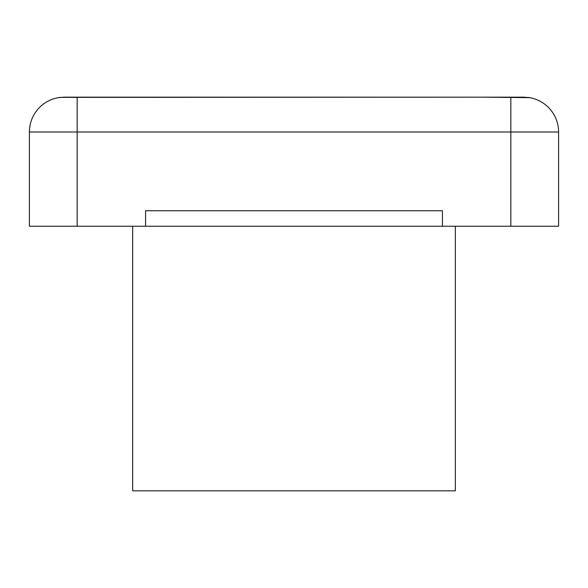 <?xml version="1.0" encoding="UTF-8"?>
<svg xmlns="http://www.w3.org/2000/svg" width="588" height="588" viewBox="0 0 588 588"><rect width="100%" height="100%" fill="white"/><g stroke="black" fill="none" stroke-linecap="round" stroke-linejoin="round"><path stroke-width="0.88" d="M510.84 226.233L558.6 226.233L558.6 132.013A34.846 34.846 0 0 0 529.56 97.652L523.754 97.167L64.246 97.167L58.44 97.652A34.846 34.846 0 0 0 29.4 132.013L29.4 226.233L145.567 226.233L145.567 210.747L442.433 210.747L442.433 226.233L145.567 226.233L145.567 210.747L442.433 210.747L442.433 226.233L510.84 226.233L510.84 132.013L77.16 132.013L77.16 226.233M58.44 97.652L64.246 97.167M77.16 97.38L77.16 132.013L29.4 132.013A34.846 34.846 0 0 1 60.336 97.38L483.093 97.167L529.56 97.652M558.6 132.013A34.846 34.846 0 0 0 527.664 97.38A34.846 34.846 0 0 1 558.6 132.013L510.84 132.013L510.84 97.38M455.34 226.233L455.34 490.833L132.66 490.833L132.66 226.233M60.336 97.38A34.846 34.846 0 0 0 29.4 132.013"/></g></svg>
